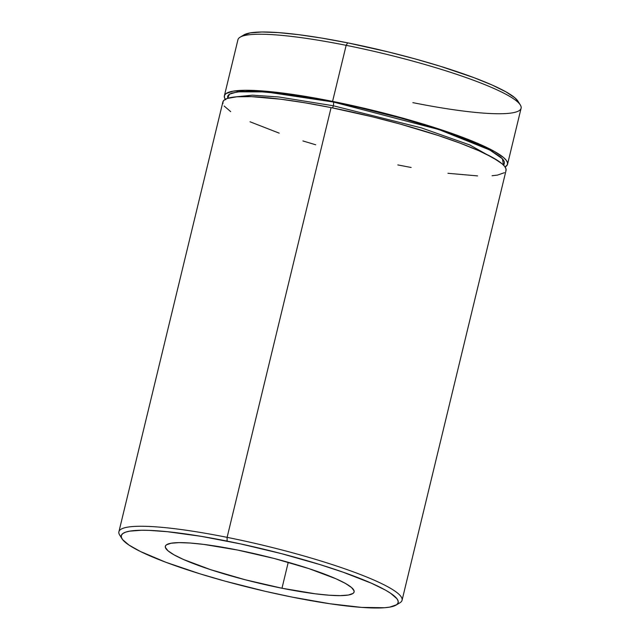 <?xml version="1.0" encoding="UTF-8"?>
<svg xmlns="http://www.w3.org/2000/svg" width="640" height="640" viewBox="0 0 640 640"><rect width="100%" height="100%" fill="white"/><g stroke="black" fill="none" stroke-linecap="round" stroke-linejoin="round"><path stroke-width="0.96" d="M333.32 105.768A3.24 0.864 101.3 0 0 333.328 102.016L438.984 129.576L489.704 149.952L502.432 158.776L503.488 165.088L504.256 163.96L504.36 161.936L503.128 159.6L500.576 156.984L491.624 151L477.848 144.208L449.32 133.088L426.136 125.472L400.64 118.024L360.216 107.808L333.328 102.016A3.24 0.864 -78.7 0 1 333.32 105.768L421.44 127.896L469.8 144.952L498.352 160.992L469.8 144.952L421.44 127.896L333.32 105.768A3.24 0.864 -78.7 0 1 332.496 107.888A3.24 0.864 101.3 0 0 333.32 105.768L278.816 96.984L252.408 95.168L234.056 97.048L252.408 95.168L278.816 96.984L333.32 105.768M222.904 103.648L223.008 101.576L224.48 99.84L227.296 98.448L236.848 96.784L251.312 96.632L280.936 99.24L304.864 102.784L331.08 107.608L227.112 537.352A145.664 20.776 -166.4 0 0 119.672 535.032L122.048 538.832A142.432 20.312 13.6 0 1 227.104 541.104L227.112 537.352L331.08 107.608A145.664 20.776 -166.4 0 0 222.864 102.016L118.904 531.76A145.664 20.776 13.6 0 1 227.112 537.352A145.664 20.776 13.6 0 1 402.064 600.264A145.664 20.776 13.6 0 1 397.536 603.864M396.032 605.12L399.88 602.816A145.664 20.776 -166.4 0 0 227.112 537.352L227.104 541.104A142.432 20.312 13.6 0 1 396.032 605.12A142.432 20.312 13.6 0 1 292.36 597.152L330.032 603.768L361.648 607.4L384.488 607.736L389.792 607.104L396.592 604.752L398.024 603.048L398.128 601.024L396.904 598.696L390.504 593.2L385.4 590.088L371.616 583.304L343.096 572.184L319.912 564.56L281.104 553.552L240.456 543.88L201.464 536.384L167.496 531.712L149.104 530.368L141.464 530.256L129.672 531.152L125.624 532.152L122.872 533.512L121.432 535.208L121.328 537.232L122.56 539.568L128.952 545.056L140.376 551.48L165.92 562.296L199.544 573.696L225.048 581.144L265.464 591.36L292.36 597.152A142.432 20.312 13.6 0 1 122.048 538.832M243.968 34.88L240.12 37.184A145.664 20.776 13.6 0 1 346.152 45.328L347.64 42.848A142.432 20.312 -166.4 0 0 243.968 34.88A142.432 20.312 -166.4 0 0 242.464 36.136M281.976 588.24L288.248 562.304L281.976 588.24L245.16 579.752L210.56 569.648L183.44 559.464L174.048 554.84L167.944 550.752L165.368 547.384L165.44 546L166.416 544.84L171.048 543.24L179.096 542.624L190.24 543.032L204.048 544.448L237.48 550.024A97.112 13.848 13.6 0 1 354.12 591.96A97.112 13.848 13.6 0 1 281.976 588.24A97.112 13.848 13.6 0 1 165.344 546.296A97.112 13.848 13.6 0 1 237.48 550.024L274.304 558.504L308.904 568.608L336.016 578.792L345.416 583.424L351.52 587.504L354.096 590.88L354.024 592.256L353.04 593.416L348.408 595.024L340.36 595.632L329.224 595.224L315.408 593.816L281.976 588.24M121.28 537.032A145.664 20.776 13.6 0 1 118.904 531.76M507.536 164.288L521.096 108.24A145.664 20.776 -166.4 0 0 346.152 45.328A145.664 20.776 -166.4 0 0 237.936 39.736L224.376 95.784A145.664 20.776 13.6 0 1 332.584 101.376L346.152 45.328L332.584 101.376A145.664 20.776 13.6 0 1 507.536 164.288A145.664 20.776 13.6 0 1 505.088 166.992L507.392 164.736L507.504 162.664L506.248 160.272L503.64 157.6L494.48 151.48L480.384 144.536L451.216 133.16L427.504 125.368L401.432 117.752L373.992 110.616L346.24 104.216L306.368 96.552L282.44 93.016L261.72 90.896L245.008 90.288L232.944 91.2L225.984 93.608L224.52 95.344L224.408 97.416L225.664 99.8M225.312 99.312A145.664 20.776 13.6 0 1 224.376 95.784M243.408 35.248L250.208 32.896L262.008 32L278.352 32.6L298.608 34.664L322.008 38.128L347.64 42.848L388.128 51.88L414.952 58.856L440.456 66.304L474.08 77.704L492.16 85.04L505.936 91.832L514.888 97.816L517.968 101.192M227.616 98.344L227.664 96.12L229.096 94.416L231.848 93.064L241.192 91.432L255.336 91.28L284.296 93.832L307.696 97.296L333.328 102.016L265.864 91.904L237.448 91.824L229.456 94.176L227.616 98.344M315.704 144.784L302.904 140.936M279.192 133.144L250.016 121.776M230.704 111.648L224.16 106.032M402.064 600.264L506.032 170.52A145.664 20.776 -166.4 0 0 331.08 107.608L372.488 116.84L399.92 123.984L438.208 135.488L460.392 143.256L478.88 150.76L492.976 157.704L502.128 163.824L504.736 166.504L505.992 168.888L505.888 170.96M504.416 172.696L497.464 175.104L492.048 175.752M477.584 175.904L447.968 173.296M411.152 167.488L397.816 164.928M520.328 104.968L517.952 101.168A142.432 20.312 -166.4 0 0 347.64 42.848L346.152 45.328A145.664 20.776 13.6 0 1 520.328 104.968A145.664 20.776 13.6 0 1 412.888 102.648"/></g></svg>
